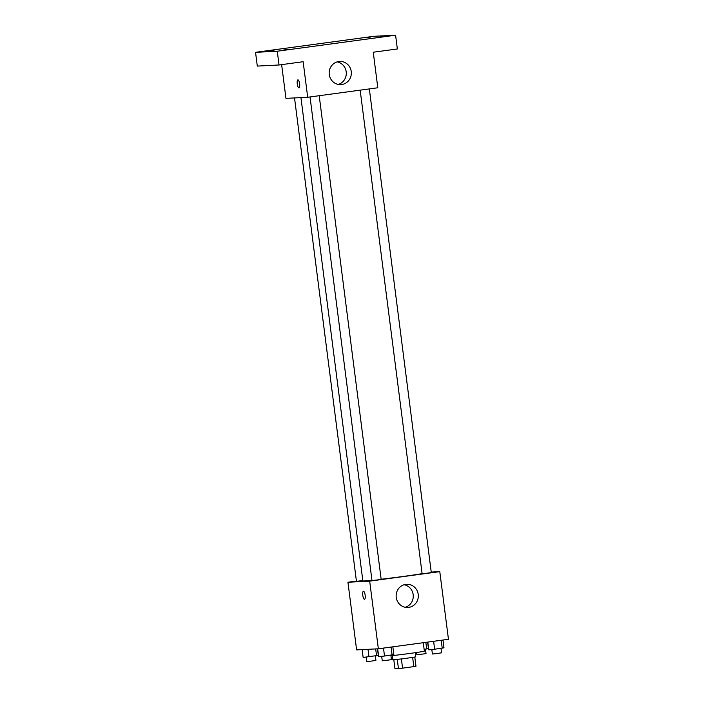 <?xml version="1.0" encoding="UTF-8"?>
<svg xmlns="http://www.w3.org/2000/svg" width="704" height="704" viewBox="0 0 704 704"><rect width="100%" height="100%" fill="white"/><g stroke="black" fill="none" stroke-linecap="round" stroke-linejoin="round"><path stroke-width="1.06" d="M412.641 657.474L413.811 666.626L402.565 668.149L394.962 668.8L393.818 659.806M413.811 666.626L415.976 666.248L414.806 657.114M415.228 652.705L415.765 656.885L404.334 658.618L392.832 659.824L392.295 655.635M401.394 658.988L402.565 668.149M397.276 659.472L398.446 668.624M390.949 655.785A20.812 0.493 -7.3 0 0 412.764 653.048A20.812 0.493 -7.3 0 0 424.354 651.121L423.28 642.699M431.226 572.079L439.789 571.639L448.457 639.294L378.347 648.789L356.611 649.889L347.943 582.243L356.418 581.09M300.942 97.61L362.859 580.914A31.266 0.739 -7.3 0 0 371.95 580.272M381.146 579.251A31.266 0.739 -7.3 0 0 422.101 573.637M439.789 571.639L369.679 581.143L347.943 582.243M310.033 96.95L371.985 580.527L376.587 580.052L381.163 579.357L319.202 95.709M294.527 97.935L356.444 581.319L362.815 580.606M369.336 88.915L431.288 572.563L427.398 573.17L422.118 573.742L360.166 90.156M369.679 581.143L378.347 648.789M418.22 594.396A11.598 11.088 -92.9 0 1 407.818 607.473A11.598 11.088 -92.9 0 1 396.158 596.446A11.598 11.088 -92.9 0 1 406.648 584.294A11.598 11.088 -92.9 0 1 418.22 594.396M364.514 599.289A4.048 1.188 82.3 0 1 364.487 599.289A4.048 1.188 82.3 0 1 362.789 595.39A4.048 1.188 82.3 0 1 363.422 591.263A4.048 1.188 82.3 0 1 365.147 595.118A4.048 1.188 82.3 0 1 364.514 599.289A4.048 1.188 82.3 0 1 364.487 599.289A4.048 1.188 82.3 0 1 362.789 595.39A4.048 1.188 82.3 0 1 363.431 591.263M404.131 584.734A11.598 11.088 -92.9 0 1 413.169 594.651A11.598 11.088 -92.9 0 1 405.275 607.288M395.595 35.2L277.27 51.225L255.543 52.325L373.859 36.3L395.595 35.2L397.355 48.963L373.252 52.228L377.802 87.771L307.692 97.266L285.956 98.366L281.635 64.636M255.543 52.325L257.303 66.088L279.039 64.988L277.27 51.225M307.692 97.266L303.142 61.723L279.039 64.988M351.243 71.535A11.598 11.088 -92.9 0 1 340.842 84.612A11.598 11.088 -92.9 0 1 329.182 73.586A11.598 11.088 -92.9 0 1 339.662 61.442A11.598 11.088 -92.9 0 1 351.243 71.535M299.006 87.894A4.048 1.188 82.3 0 1 298.98 87.903A4.048 1.188 82.3 0 1 297.273 83.996A4.048 1.188 82.3 0 1 297.915 79.878A4.048 1.188 82.3 0 1 299.631 83.723A4.048 1.188 82.3 0 1 299.006 87.894A4.048 1.188 82.3 0 1 298.971 87.903A4.048 1.188 82.3 0 1 297.282 83.996A4.048 1.188 82.3 0 1 297.915 79.878M337.154 61.873A11.598 11.088 -92.9 0 1 346.192 71.79A11.598 11.088 -92.9 0 1 338.298 84.436M283.774 49.966L289.722 49.315L283.774 49.966M380.178 36.907L386.126 36.256L380.178 36.907M364.646 37.699L370.586 37.039L364.646 37.699M268.233 50.758L274.182 50.098L268.233 50.758M442.992 640.033L443.986 647.803L434.641 649.238L428.806 649.854L427.812 642.092M441.214 640.27L442.226 648.208M433.62 641.3L434.641 649.238M431.825 649.537L432.397 654.007L436.999 653.523L441.575 652.828L441.003 648.375M392.858 646.826L393.853 654.588L384.507 656.031L378.673 656.647L377.678 648.824M391.081 647.064L392.102 655.002M383.495 648.094L384.507 656.031M381.691 656.33L382.263 660.792L386.866 660.317L391.442 659.622L390.87 655.169M427.618 642.118L428.446 648.586L424.125 649.343M425.841 642.356L426.694 649M416.566 652.502L416.856 654.79L426.034 653.62L425.462 649.167M377.476 648.833L378.321 655.38L363.141 657.439L362.138 649.616M375.681 648.921L376.561 655.794M368.007 649.317L368.966 656.814M366.159 657.114L366.731 661.584L371.334 661.1L375.901 660.405L375.338 655.961"/></g></svg>
